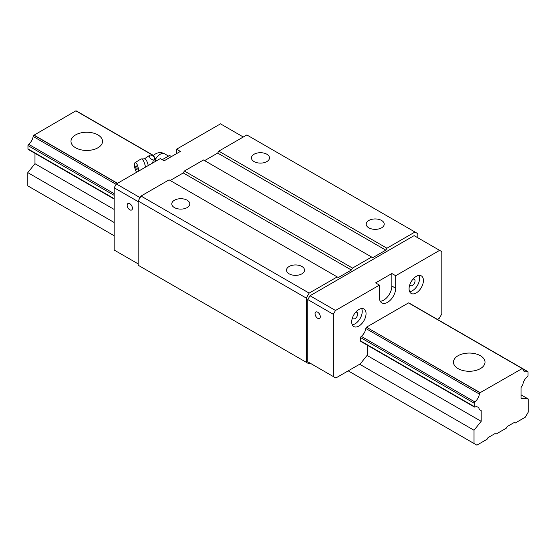 <?xml version="1.0" encoding="UTF-8"?>
<svg xmlns="http://www.w3.org/2000/svg" width="556" height="556" viewBox="0 0 556 556"><rect width="100%" height="100%" fill="white"/><g stroke="black" fill="none" stroke-linecap="round" stroke-linejoin="round"><path stroke-width="0.83" d="M137.186 168.69A1.87 0.584 76.6 0 1 136.915 169.51A1.87 0.584 76.6 0 1 136.567 169.337A3.378 3.378 0 0 1 135.81 166.181A1.87 0.584 76.6 0 1 136.915 167.127A1.87 0.584 76.6 0 1 137.186 168.69M138.472 171.206A5.296 1.654 -103.4 0 0 138.5 170.518A5.296 1.654 -103.4 0 0 137.276 164.847A5.296 1.654 -103.4 0 0 135.08 162.609A5.296 1.654 -103.4 0 0 134.441 164.868A5.296 1.654 -103.4 0 0 136.651 172.256M148.25 165.563A6.762 2.113 -103.4 0 0 144.887 158.849L141.106 158.946A7.436 2.321 -103.4 0 0 140.974 159.009L135.08 162.609M152.594 163.054L153.31 160.072C150.196 158.912 149.036 157.292 149.828 155.214L144.47 158.828M145.498 167.147A7.436 2.321 -103.4 0 0 141.106 158.946M156.243 160.948A7.888 2.467 76.6 0 0 154.45 157.07L154.561 159.774L155.729 161.24M149.828 155.214L151.072 154.915L154.45 157.07M171.47 156.57L169.566 155.471L162.22 159.704M153.31 160.072L154.561 159.774M152.135 155.416L153.011 155.763A7.888 2.467 76.6 0 1 154.311 156.875M380.228 301.22A11.495 6.637 120 0 0 383.73 300.115A11.495 6.637 120 0 0 391.862 286.027L391.862 273.517L375.606 282.9L379.428 285.11L379.428 297.62A11.495 6.637 120 0 0 381.812 302.888A11.495 6.637 120 0 0 387.56 302.318A11.495 6.637 120 0 0 395.684 288.237L395.684 275.727L439.622 250.36L414.123 235.64L310.005 295.75L307.802 299.566L307.802 361.824L310.324 363.283L309.157 363.958L138.159 265.233L138.159 201.015L141.029 196.046L169.073 179.852L337.2 276.916L309.157 293.109L306.286 298.079L306.286 362.303M317.685 318.275A3.718 2.148 60 0 1 315.05 313.723A3.718 2.148 60 0 1 315.822 312.02A3.718 2.148 60 0 1 317.685 312.201A3.718 2.148 60 0 1 320.11 315.481A3.718 2.148 60 0 1 319.54 318.463A3.718 2.148 60 0 1 317.685 318.275M301.901 266.477A9.014 5.206 -0 0 0 292.081 265.344A9.014 5.206 -0 0 0 286.514 270.153A9.014 5.206 -0 0 0 289.155 273.837A9.014 5.206 -0 0 0 301.901 273.837A9.014 5.206 -0 0 0 304.542 270.153A9.014 5.206 -0 0 0 301.901 266.477M266.845 154.227A9.014 5.206 -0 0 0 257.018 153.095A9.014 5.206 -0 0 0 251.458 157.904A9.014 5.206 -0 0 0 254.099 161.587A9.014 5.206 -0 0 0 266.845 161.587A9.014 5.206 -0 0 0 269.486 157.904A9.014 5.206 -0 0 0 266.845 154.227M355.625 312.27A3.718 2.148 -60 0 1 356.91 312.34A3.718 2.148 -60 0 1 357.48 315.321A3.718 2.148 -60 0 1 355.055 318.595A3.718 2.148 -60 0 1 353.192 318.783A3.718 2.148 -60 0 1 352.483 317.705M412.997 279.147A3.718 2.148 -60 0 1 414.283 279.216A3.718 2.148 -60 0 1 414.852 282.198A3.718 2.148 -60 0 1 412.42 285.478A3.718 2.148 -60 0 1 410.564 285.659A3.718 2.148 -60 0 1 409.855 284.582M358.877 309.49A10.14 5.859 -60 0 1 363.951 308.983A10.14 5.859 -60 0 1 365.5 317.115A10.14 5.859 -60 0 1 358.877 326.052A10.14 5.859 -60 0 1 353.804 326.553A10.14 5.859 -60 0 1 351.705 321.91A10.14 5.859 -60 0 1 358.877 309.49M361.664 308.531A10.14 5.859 -60 0 1 355.055 323.842A10.14 5.859 -60 0 1 352.268 324.801M416.249 276.367A10.14 5.859 -60 0 1 421.316 275.866A10.14 5.859 -60 0 1 422.873 283.991A10.14 5.859 -60 0 1 416.249 292.929A10.14 5.859 -60 0 1 411.176 293.429A10.14 5.859 -60 0 1 409.077 288.786A10.14 5.859 -60 0 1 416.249 276.367M419.029 275.408A10.14 5.859 -60 0 1 412.42 290.719A10.14 5.859 -60 0 1 409.64 291.678M187.163 200.23A9.014 5.206 -0 0 0 177.336 199.104A9.014 5.206 -0 0 0 171.776 203.913A9.014 5.206 -0 0 0 174.417 207.59A9.014 5.206 -0 0 0 187.163 207.59A9.014 5.206 -0 0 0 189.804 203.913A9.014 5.206 -0 0 0 187.163 200.23M381.583 220.468A9.014 5.206 -0 0 0 371.762 219.342A9.014 5.206 -0 0 0 366.195 224.151A9.014 5.206 -0 0 0 368.837 227.835A9.014 5.206 -0 0 0 381.583 227.835A9.014 5.206 -0 0 0 384.224 224.151A9.014 5.206 -0 0 0 381.583 220.468M129.791 203.725A3.718 2.148 -120 0 0 127.936 203.545A3.718 2.148 -120 0 0 127.366 206.519A3.718 2.148 -120 0 0 129.791 209.8A3.718 2.148 -120 0 0 131.654 209.98A3.718 2.148 -120 0 0 132.425 208.278A3.718 2.148 -120 0 0 129.791 203.725M417.841 237.78L417.841 233.673L414.971 232.019L386.927 248.212L385.808 250.144L372.742 257.685L203.496 159.975L184.377 171.019L183.258 172.951L170.192 180.491M414.971 232.019L246.843 134.948L218.8 151.142L217.681 153.074L204.615 160.621M371.623 257.046L352.504 268.082L351.385 270.014L338.319 277.562L337.2 276.916M480.155 392.661L480.155 392.849A1.126 0.653 120 0 0 479.369 394.065A7.888 4.552 -60 0 1 474.838 401.912A1.126 0.653 120 0 0 474.178 403.197L474.178 406.512A1.126 0.653 120 0 0 474.407 407.027A1.126 0.653 120 0 0 474.838 407.034A7.888 4.552 -60 0 1 477.819 407.103A7.888 4.552 -60 0 1 479.348 409.543L481.19 410.606L481.19 421.33L474.018 430.247L474.018 443.5L476.888 445.154L487.084 439.268L488.043 437.607L495.055 433.562L496.008 434.111L506.21 428.224L507.162 426.57L514.175 422.518L515.134 423.074L525.33 417.188L528.2 412.218L528.2 398.965L521.028 398.325L521.028 387.601L522.869 384.418A7.888 4.552 -60 0 1 527.38 376.697A1.126 0.653 120 0 0 528.04 375.411L528.04 372.103A1.126 0.653 120 0 0 527.804 371.582A1.126 0.653 120 0 0 527.38 371.575A7.888 4.552 -60 0 1 524.398 371.505A7.888 4.552 -60 0 1 522.848 368.962A1.126 0.653 120 0 0 522.626 368.593A1.126 0.653 120 0 0 522.063 368.649L480.155 392.661L366.606 327.289A1.126 0.653 120 0 0 365.82 328.506A7.888 4.552 -60 0 1 361.289 336.359A1.126 0.653 120 0 0 360.629 337.645L360.629 340.953A1.126 0.653 120 0 0 360.865 341.474A1.126 0.653 120 0 0 361.289 341.481M138.159 201.626L114.175 187.775L114.175 250.04L138.159 263.885M439.622 250.36L441.825 251.632L441.825 313.89L439.303 318.261L437.377 319.373M391.862 273.517L395.684 275.727M367.641 345.387L367.641 354.707L360.26 363.895L335.824 378.004L333.301 376.551L333.301 314.286L335.504 310.47L310.005 295.75M335.504 310.47L379.428 285.11M333.301 314.286L307.802 299.566M306.286 298.079L138.159 201.015M309.157 293.109L141.029 196.046M366.606 327.109L408.521 302.909L522.063 368.468M409.292 303.361A1.126 0.653 120 0 0 409.084 303.041A1.126 0.653 120 0 0 408.695 303.013M351.385 270.014L183.258 172.951M352.504 268.082L184.377 171.019M176.558 153.63L176.558 149.216L180.387 151.42L164.131 160.809L160.302 158.599L116.378 183.96L140.098 197.651M333.301 376.551L307.802 361.824M114.175 187.775L116.378 183.96M176.558 149.216L220.496 123.849L243.285 137.005M385.808 250.144L217.681 153.074M386.927 248.212L218.8 151.142M97.919 134.906A15.776 9.111 -0 0 0 80.724 132.933A15.776 9.111 -0 0 0 70.987 141.342A15.776 9.111 -0 0 0 75.609 147.785A15.776 9.111 -0 0 0 97.919 147.785A15.776 9.111 -0 0 0 102.54 141.342A15.776 9.111 -0 0 0 97.919 134.906M480.391 355.722A15.776 9.111 -0 0 0 463.197 353.748A15.776 9.111 -0 0 0 453.46 362.164A15.776 9.111 -0 0 0 458.081 368.607A15.776 9.111 -0 0 0 480.391 368.607A15.776 9.111 -0 0 0 485.013 362.164A15.776 9.111 -0 0 0 480.391 355.722M474.018 443.5L348.202 370.859M114.175 235.744L27.8 185.878L27.8 172.631L34.972 163.707L34.972 153.317M153.421 155.631L75.845 110.846L33.937 135.226A1.126 0.653 120 0 0 33.151 136.442A7.888 4.552 -60 0 1 28.62 144.289A1.126 0.653 120 0 0 27.96 145.582L27.96 148.89A1.126 0.653 120 0 0 28.196 149.404L114.175 199.048M153.539 155.506L76.408 110.971A1.126 0.653 120 0 0 76.026 110.95M528.2 398.965L521.028 394.829M481.19 421.33L367.057 355.437M114.175 209.438L34.972 163.707M481.19 410.606L479.348 409.543M117.524 183.299L33.937 135.045M474.018 430.247L359.676 364.236M114.175 222.497L27.8 172.631M480.155 392.849L366.606 327.289M117.365 183.39L33.937 135.226M168.524 156.069L164.652 153.838A9.014 5.206 120 0 0 160.149 154.283A9.014 5.206 120 0 0 155.569 159.155M391.862 286.027L395.684 288.237M527.38 371.575L522.848 368.962M479.369 394.065L365.82 328.506M116.148 184.363L33.151 136.442M474.838 401.912L361.289 336.359M114.175 193.69L28.62 144.289M474.178 406.512L360.629 340.953M114.175 198.666L27.96 148.89M474.178 403.197L360.629 337.645M114.175 195.358L27.96 145.582M164.652 153.838A9.014 9.014 0 0 0 153.234 155.854M527.804 371.582L409.084 303.041M474.407 407.027L360.865 341.474"/></g></svg>
